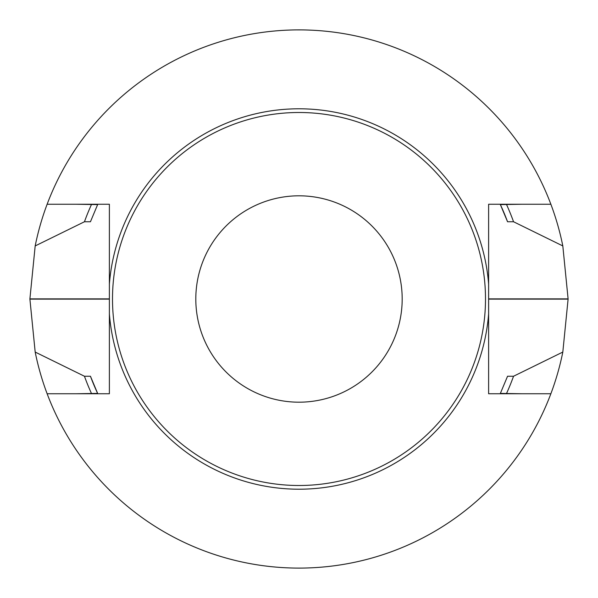 <?xml version="1.0" encoding="UTF-8"?>
<svg xmlns="http://www.w3.org/2000/svg" width="598" height="598" viewBox="0 0 598 598"><rect width="100%" height="100%" fill="white"/><g stroke="black" fill="none" stroke-linecap="round" stroke-linejoin="round"><path stroke-width="0.9" d="M195.808 299A103.192 103.192 0 0 1 350.592 209.636A103.192 103.192 0 0 1 350.592 388.364A103.192 103.192 0 0 1 195.808 299M550.87 204.247A269.1 269.1 0 0 0 47.13 204.247L109.382 204.247L109.382 284.087A190.209 190.209 0 0 1 299 108.791A190.209 190.209 0 0 1 488.618 284.087L488.618 204.247L550.87 204.247A269.1 269.1 0 0 1 562.815 245.935L568.1 298.88A269.1 269.1 0 0 1 568.1 299.12L562.815 352.065A269.1 269.1 0 0 1 35.185 352.065L29.9 299.12L109.382 299.12M488.618 284.087L488.618 393.753L550.87 393.753M47.13 393.753L109.382 393.753L109.382 284.087M47.13 204.247A269.1 269.1 0 0 0 35.185 245.935L29.9 298.88A269.1 269.1 0 0 0 29.9 299.12M112.499 299A186.501 186.501 0 0 1 392.251 137.488A186.501 186.501 0 0 1 392.251 460.512A186.501 186.501 0 0 1 112.499 299M35.185 245.935L84.46 221.753L90.448 221.753L97.638 204.591L76.342 204.247M76.342 393.753L97.638 393.409L90.448 376.247L84.46 376.247L35.185 352.065M562.815 245.935L513.54 221.753L507.553 221.753L500.362 204.591L521.658 204.247M521.658 393.753L500.362 393.409L507.553 376.247L513.54 376.247L562.815 352.065M507.553 221.753A222.396 222.396 0 0 0 500.362 204.591M513.54 221.753A228.025 228.025 0 0 0 506.558 204.591M91.442 204.591A228.025 228.025 0 0 0 84.46 221.753M84.46 376.247A228.025 228.025 0 0 0 91.442 393.409M506.558 393.409A228.025 228.025 0 0 0 513.54 376.247M90.448 376.247A222.396 222.396 0 0 0 97.638 393.409M488.618 313.913A190.209 190.209 0 0 1 299 489.209A190.209 190.209 0 0 1 109.382 313.913M29.9 298.88L109.382 298.88M568.1 298.88L488.618 298.88M568.1 299.12L488.618 299.12"/></g></svg>
